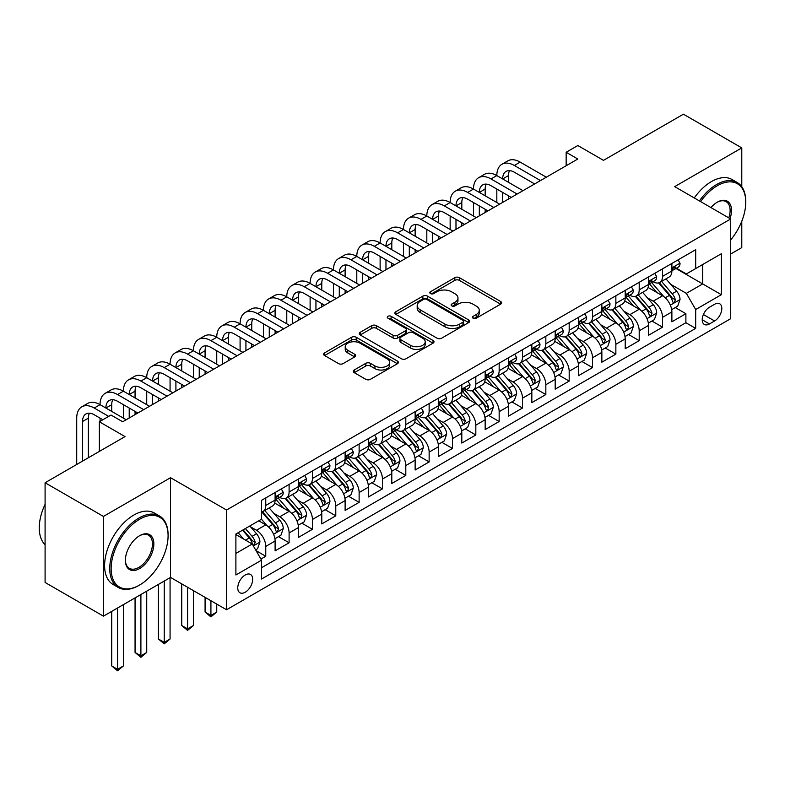 <?xml version="1.0" encoding="UTF-8"?>
<svg xmlns="http://www.w3.org/2000/svg" width="785" height="785" viewBox="0 0 785 785"><rect width="100%" height="100%" fill="white"/><g stroke="black" fill="none" stroke-linecap="round" stroke-linejoin="round"><path stroke-width="1.18" d="M473.09 318.19A2.267 1.305 0 0 0 476.299 318.19L500.634 304.138A3.238 1.874 0 0 0 501.586 302.814A3.238 1.874 0 0 0 500.634 301.489L459.402 277.684A3.238 1.874 0 0 0 454.819 277.684L430.474 291.735A2.267 1.305 0 0 0 429.817 292.658A2.267 1.305 0 0 0 430.474 293.59A2.267 1.305 0 0 0 433.683 293.59L436.833 291.765A10.372 5.986 0 0 1 451.493 291.765L454.937 293.747A10.372 5.986 0 0 1 457.969 297.986A10.372 5.986 0 0 1 454.937 302.215L451.787 304.03A2.267 1.305 0 0 0 451.12 304.963A2.267 1.305 0 0 0 451.787 305.885A2.267 1.305 0 0 0 454.986 305.885L458.136 304.07A10.372 5.986 0 0 1 472.805 304.07L476.24 306.052A10.372 5.986 0 0 1 479.272 310.281A10.372 5.986 0 0 1 476.24 314.52L473.09 316.335A2.267 1.305 0 0 0 472.423 317.258A2.267 1.305 0 0 0 473.09 318.19L473.09 316.335M245.224 592.233A10.558 6.094 120 0 0 252.122 582.931A10.558 6.094 120 0 0 250.503 574.463A10.558 6.094 120 0 0 245.224 574.983A10.558 6.094 120 0 0 238.326 584.295A10.558 6.094 120 0 0 239.945 592.763A10.558 6.094 120 0 0 245.224 592.233M354.241 370A3.238 1.874 0 0 0 353.299 371.325A3.238 1.874 0 0 0 354.241 372.649L365.81 379.332A3.238 1.874 0 0 0 370.392 379.332L397.426 363.72A3.238 1.874 0 0 0 398.378 362.395A3.238 1.874 0 0 0 397.426 361.08L356.194 337.265A3.238 1.874 0 0 0 351.611 337.265L324.578 352.877A3.238 1.874 0 0 0 323.626 354.202A3.238 1.874 0 0 0 324.578 355.517L338.551 363.592A3.238 1.874 0 0 0 343.133 363.592L354.702 356.91A3.238 1.874 0 0 0 355.654 355.585A3.238 1.874 0 0 0 354.702 354.261L347.775 350.267A8.664 5.004 0 0 1 345.233 346.725A8.664 5.004 0 0 1 350.581 342.103A8.664 5.004 0 0 1 360.03 343.182L387.182 358.863A8.664 5.004 0 0 1 389.713 362.395A8.664 5.004 0 0 1 384.365 367.017A8.664 5.004 0 0 1 374.916 365.938L370.392 363.327A3.238 1.874 0 0 0 365.81 363.327L354.241 370L354.241 372.649M741.786 186.712L741.786 147.894L683.431 114.198L603.488 160.356L577.819 145.529L566.152 152.27L577.819 159.012L122.686 421.771L111.019 415.039L99.352 421.771L99.352 451.414M103.434 516.432L103.434 616.156L170.541 577.417L170.541 477.692L103.434 516.432L45.088 482.746L125.021 436.597L99.352 421.771M170.541 477.692L226.551 510.034L730.698 218.976L730.698 318.69L226.551 609.749L226.551 510.034M741.786 147.894L674.678 186.634L730.698 218.976M437.059 338.198A3.238 1.874 0 0 0 441.641 338.198L468.674 322.586A3.238 1.874 0 0 0 469.626 321.261A3.238 1.874 0 0 0 468.674 319.937L427.442 296.131A3.238 1.874 0 0 0 422.86 296.131L395.826 311.743A3.238 1.874 0 0 0 394.875 313.058A3.238 1.874 0 0 0 395.826 314.383L437.059 338.198M388.83 318.681A2.267 1.305 0 0 1 391.126 318.995L391.126 316.306L433.055 340.504A3.238 1.874 0 0 1 434.007 341.828A3.238 1.874 0 0 1 433.055 343.153L406.022 358.765A3.238 1.874 0 0 1 401.439 358.765L360.197 334.95L360.197 332.31A3.238 1.874 0 0 0 359.255 333.635A3.238 1.874 0 0 0 360.197 334.95M360.197 332.31L371.766 325.628A3.238 1.874 0 0 1 376.349 325.628L393.079 335.283A3.238 1.874 0 0 0 397.661 335.283L405.335 330.848A3.238 1.874 0 0 0 406.287 329.533A3.238 1.874 0 0 0 405.335 328.209L387.918 318.151A2.267 1.305 0 0 1 387.26 317.228A2.267 1.305 0 0 1 388.653 316.021A2.267 1.305 0 0 1 391.126 316.306M103.434 616.156L45.088 582.47L45.088 482.746M730.698 254.006L741.786 247.609L741.786 221.233M260.924 559.057L265.762 556.261L256.077 550.668M250.572 526.863L256.43 530.248A13.208 7.624 60 0 1 265.762 546.419L275.103 541.032L275.103 550.864L289.106 542.778L278.489 536.646M273.906 513.39L279.764 516.775A13.208 7.624 60 0 1 289.106 532.946L298.437 527.549L298.437 537.391L312.44 529.306L301.823 523.173M297.25 499.917L303.108 503.303A13.208 7.624 60 0 1 312.44 519.474L321.781 514.077L321.781 523.919L335.784 515.833L325.167 509.701M320.584 486.445L326.452 489.82A13.208 7.624 60 0 1 335.784 505.991L345.115 500.604L345.115 510.436L359.128 502.351L348.501 496.228M343.928 472.962L349.786 476.348A13.208 7.624 60 0 1 359.128 492.519L368.459 487.132L368.459 496.964L382.462 488.878L371.845 482.746M367.272 459.49L373.13 462.875A13.208 7.624 60 0 1 382.462 479.046L391.803 473.649L391.803 483.491L405.806 475.406L395.189 469.273M390.606 446.017L396.464 449.403A13.208 7.624 60 0 1 405.806 465.564L415.137 460.177L415.137 470.019L429.14 461.933L418.523 455.8M413.95 432.535L419.808 435.92A13.208 7.624 60 0 1 429.14 452.091L438.481 446.704L438.481 456.536L452.484 448.451L441.867 442.328M437.284 419.062L443.152 422.448A13.208 7.624 60 0 1 452.484 438.619L461.815 433.232L461.815 443.064L475.828 434.978L465.201 428.846M460.628 405.59L466.486 408.975A13.208 7.624 60 0 1 475.828 425.146L485.159 419.749L485.159 429.591L499.162 421.506L488.545 415.373M483.972 392.117L489.83 395.493A13.208 7.624 60 0 1 499.162 411.664L508.503 406.277L508.503 416.119L522.506 408.033L511.879 401.9M507.306 378.635L513.164 382.02A13.208 7.624 60 0 1 522.506 398.191L531.837 392.804L531.837 402.636L545.84 394.551L535.223 388.428M530.65 365.162L536.508 368.548A13.208 7.624 60 0 1 545.84 384.719L555.181 379.332L555.181 389.164L569.184 381.078L558.567 374.945M553.984 351.69L559.852 355.075A13.208 7.624 60 0 1 569.184 371.246L578.516 365.849L578.516 375.691L592.528 367.606L581.901 361.473M577.328 338.217L583.186 341.593A13.208 7.624 60 0 1 592.528 357.764L601.86 352.377L601.86 362.209L615.862 354.133L605.245 348M600.662 324.735L606.53 328.12A13.208 7.624 60 0 1 615.862 344.291L625.203 338.904L625.203 348.736L639.206 340.651L628.579 334.518M624.006 311.262L629.864 314.648A13.208 7.624 60 0 1 639.206 330.819L648.538 325.422L648.538 335.264L662.54 327.178L662.54 317.346A13.208 7.624 -120 0 0 653.208 301.175L647.35 297.79M651.923 321.045L662.54 327.178M275.103 541.032A13.208 7.624 -120 0 0 265.762 524.861L258.765 520.818M298.437 527.549A13.208 7.624 -120 0 0 289.106 511.388L274.671 503.048M321.781 514.077A13.208 7.624 -120 0 0 312.44 497.906L298.006 489.575M345.115 500.604A13.208 7.624 -120 0 0 335.784 484.433L321.35 476.102M368.459 487.132A13.208 7.624 -120 0 0 359.128 470.961L344.693 462.62M391.803 473.649A13.208 7.624 -120 0 0 382.462 457.478L368.028 449.148M415.137 460.177A13.208 7.624 -120 0 0 405.806 444.006L391.372 435.675M438.481 446.704A13.208 7.624 -120 0 0 429.14 430.533L414.706 422.202M461.815 433.232A13.208 7.624 -120 0 0 452.484 417.061L438.05 408.72M485.159 419.749A13.208 7.624 -120 0 0 475.828 403.578L461.394 395.248M508.503 406.277A13.208 7.624 -120 0 0 499.162 390.106L484.728 381.775M531.837 392.804A13.208 7.624 -120 0 0 522.506 376.633L508.072 368.302M555.181 379.332A13.208 7.624 -120 0 0 545.84 363.161L531.406 354.82M578.516 365.849A13.208 7.624 -120 0 0 569.184 349.678L554.75 341.347M601.86 352.377A13.208 7.624 -120 0 0 592.528 336.206L578.094 327.875M625.203 338.904A13.208 7.624 -120 0 0 615.862 322.733L601.428 314.402M648.538 325.422A13.208 7.624 -120 0 0 639.206 309.261L624.772 300.92M714.595 304.266L709.454 307.239A10.234 5.907 120 0 0 702.771 316.247A10.234 5.907 120 0 0 704.341 324.45A10.234 5.907 120 0 0 709.454 323.94L714.595 320.977A10.234 5.907 120 0 0 721.278 311.959A10.234 5.907 120 0 0 719.708 303.766A10.234 5.907 120 0 0 714.595 304.266M235.892 553.425L252.23 543.995L261.562 560.166L261.562 579.026L695.687 328.395L695.687 309.525L686.345 293.354L670.684 284.317M261.562 560.166L235.892 574.983L235.892 534.026L261.562 519.199L261.562 500.33L695.687 249.699L695.687 268.558L721.356 253.741L721.356 294.699L695.687 309.525M279.646 497.298L279.764 497.366A13.208 7.624 60 0 0 286.368 498.024L295.709 492.637A13.208 7.624 -120 0 0 298.437 486.592L298.437 479.046M302.99 483.825L303.108 483.894A13.208 7.624 60 0 0 309.712 484.551L319.044 479.154A13.208 7.624 -120 0 0 321.781 473.11L321.781 465.564M326.325 470.352L326.452 470.421A13.208 7.624 60 0 0 333.046 471.069L342.388 465.682A13.208 7.624 -120 0 0 345.115 459.637L345.115 452.091M349.668 456.87L349.786 456.948A13.208 7.624 60 0 0 356.39 457.596L365.722 452.209A13.208 7.624 -120 0 0 368.459 446.165L368.459 438.619M373.003 443.397L373.13 443.466A13.208 7.624 60 0 0 379.734 444.124L389.066 438.736A13.208 7.624 -120 0 0 391.803 432.692L391.803 425.146M396.346 429.925L396.464 429.994A13.208 7.624 60 0 0 403.068 430.651L412.41 425.254A13.208 7.624 -120 0 0 415.137 419.21L415.137 411.664M419.69 416.452L419.808 416.521A13.208 7.624 60 0 0 426.412 417.169L435.744 411.782A13.208 7.624 -120 0 0 438.481 405.737L438.481 398.191M443.025 402.97L443.152 403.039A13.208 7.624 60 0 0 449.746 403.696L459.088 398.309A13.208 7.624 -120 0 0 461.815 392.264L461.815 384.719M466.368 389.497L466.486 389.566A13.208 7.624 60 0 0 473.09 390.224L482.422 384.836A13.208 7.624 -120 0 0 485.159 378.792L485.159 371.236M489.703 376.025L489.83 376.093A13.208 7.624 60 0 0 496.424 376.751L505.766 371.354A13.208 7.624 -120 0 0 508.503 365.31L508.503 357.764M513.047 362.542L513.164 362.621A13.208 7.624 60 0 0 519.768 363.269L529.11 357.882A13.208 7.624 -120 0 0 531.837 351.837L531.837 344.291M536.381 349.07L536.508 349.139A13.208 7.624 60 0 0 543.112 349.796L552.444 344.409A13.208 7.624 -120 0 0 555.181 338.364L555.181 330.819M559.725 335.597L559.852 335.666A13.208 7.624 60 0 0 566.446 336.323L575.788 330.927A13.208 7.624 -120 0 0 578.516 324.882L578.516 317.336M583.069 322.125L583.186 322.193A13.208 7.624 60 0 0 589.79 322.841L599.122 317.454A13.208 7.624 -120 0 0 601.86 311.409L601.86 303.864M606.403 308.642L606.53 308.721A13.208 7.624 60 0 0 613.124 309.368L622.466 303.981A13.208 7.624 -120 0 0 625.203 297.937L625.203 290.391M629.747 295.17L629.864 295.238A13.208 7.624 60 0 0 636.468 295.896L645.8 290.509A13.208 7.624 -120 0 0 648.538 284.464L648.538 276.919M261.562 567.712L685.884 322.733L685.884 313.706L671.881 321.791L671.881 311.949A13.208 7.624 -120 0 0 662.54 295.778L648.106 287.447M653.081 281.697L653.208 281.766A13.208 7.624 -120 0 0 659.812 282.423A13.208 7.624 -120 0 0 662.54 276.379L662.54 268.833M659.812 282.423L669.144 277.026A13.208 7.624 -120 0 0 671.881 270.982L671.881 263.436M265.762 497.906L265.762 505.452A13.208 7.624 60 0 1 263.034 511.496A13.208 7.624 60 0 1 261.562 512.036M263.034 511.496L272.366 506.109A13.208 7.624 -120 0 0 275.103 500.065L275.103 492.519M289.106 484.433L289.106 491.979A13.208 7.624 60 0 1 286.368 498.024M312.44 470.961L312.44 478.507A13.208 7.624 60 0 1 309.712 484.551M335.784 457.478L335.784 465.024A13.208 7.624 60 0 1 333.046 471.069M359.128 444.006L359.128 451.552A13.208 7.624 60 0 1 356.39 457.596M382.462 430.533L382.462 438.079A13.208 7.624 60 0 1 379.734 444.124M405.806 417.061L405.806 424.606A13.208 7.624 60 0 1 403.068 430.651M429.14 403.578L429.14 411.124A13.208 7.624 60 0 1 426.412 417.169M452.484 390.106L452.484 397.652A13.208 7.624 60 0 1 449.746 403.696M475.828 376.633L475.828 384.179A13.208 7.624 60 0 1 473.09 390.224M499.162 363.161L499.162 370.706A13.208 7.624 60 0 1 496.424 376.751M522.506 349.678L522.506 357.224A13.208 7.624 60 0 1 519.768 363.269M545.84 336.206L545.84 343.751A13.208 7.624 60 0 1 543.112 349.796M569.184 322.733L569.184 330.279A13.208 7.624 60 0 1 566.446 336.323M592.528 309.251L592.528 316.806A13.208 7.624 60 0 1 589.79 322.841M615.862 295.778L615.862 303.324A13.208 7.624 60 0 1 613.124 309.368M639.206 282.306L639.206 289.851A13.208 7.624 60 0 1 636.468 295.896M639.206 330.819L639.206 340.651M615.862 344.291L615.862 354.133M592.528 357.764L592.528 367.606M569.184 371.246L569.184 381.078M545.84 384.719L545.84 394.551M522.506 398.191L522.506 408.033M499.162 411.664L499.162 421.506M475.828 425.146L475.828 434.978M452.484 438.619L452.484 448.451M429.14 452.091L429.14 461.933M405.806 465.564L405.806 475.406M382.462 479.046L382.462 488.878M359.128 492.519L359.128 502.351M335.784 505.991L335.784 515.833M312.44 519.474L312.44 529.306M289.106 532.946L289.106 542.778M265.762 546.419L265.762 556.261M252.23 543.995L235.892 534.565M686.345 293.354L702.683 283.925L702.683 264.516L721.356 253.741M675.954 268.49L721.356 294.699M676.425 268.225L686.345 273.955L695.687 268.558M170.541 577.417L226.551 609.749M566.152 152.27L566.152 165.743M675.267 307.573L685.884 313.706M685.884 322.733L695.687 328.395M473.993 318.504L476.24 317.209A10.372 5.986 0 0 0 479.272 312.979L479.272 310.281M457.969 297.986L457.969 300.675A10.372 5.986 0 0 1 454.937 304.914L452.69 306.209M500.594 304.158L459.402 280.373A3.238 1.874 0 0 0 454.819 280.373L431.387 293.904M468.635 322.615L427.442 298.83A3.238 1.874 0 0 0 422.86 298.83L395.866 314.412M462.954 322.193A2.267 1.305 0 0 0 463.611 321.261A2.267 1.305 0 0 0 462.954 320.339L426.755 299.438A2.267 1.305 0 0 0 423.547 299.438L420.22 301.361A10.372 5.986 0 0 0 417.188 305.591A10.372 5.986 0 0 0 420.22 309.82L444.967 324.107A10.372 5.986 0 0 0 459.627 324.107L462.954 322.193L462.954 324.882A2.267 1.305 0 0 0 463.611 323.96L463.611 321.261M417.188 305.591L417.188 308.289A10.372 5.986 0 0 0 420.22 312.518L420.22 309.82M462.954 324.882L459.627 326.805A10.372 5.986 0 0 1 444.967 326.805L420.22 312.518M360.246 334.979L371.766 328.326L371.766 325.628M406.287 329.533L406.287 332.222A3.238 1.874 0 0 1 405.335 333.546L397.661 337.982A3.238 1.874 0 0 1 393.079 337.982L376.349 328.326A3.238 1.874 0 0 0 371.766 328.326M391.126 318.995L433.006 343.182M410.427 345.302A8.664 5.004 0 0 0 419.877 346.391A8.664 5.004 0 0 0 425.225 341.769A8.664 5.004 0 0 0 422.683 338.227L413.126 332.703A3.238 1.874 0 0 0 408.543 332.703L400.87 337.138A3.238 1.874 0 0 0 399.918 338.463A3.238 1.874 0 0 0 400.87 339.777L410.427 345.302L410.427 348A8.664 5.004 0 0 0 419.877 349.08A8.664 5.004 0 0 0 425.225 344.458L425.225 341.769M399.918 338.463L399.918 341.151A3.238 1.874 0 0 0 400.87 342.476L400.87 339.777M410.427 348L400.87 342.476M389.713 362.395L389.713 365.094A8.664 5.004 0 0 1 384.365 369.715A8.664 5.004 0 0 1 374.916 368.636L370.392 366.016A3.238 1.874 0 0 0 365.81 366.016L354.29 372.679M345.233 346.725L345.233 349.423A8.664 5.004 0 0 0 347.775 352.956L347.775 350.267M354.663 356.93L347.775 352.956M397.387 363.749L356.194 339.964A3.238 1.874 0 0 0 351.611 339.964L324.617 355.546M671.685 309.643L677.71 306.16L680.045 299.419A8.743 5.053 -120 0 0 676.641 291.206L665.974 278.861M663.845 296.632L651.648 282.522M656.908 292.52L649.833 284.337A20.959 12.099 -120 0 0 649.185 283.601M658.615 282.894L669.409 295.386A8.743 5.053 60 0 1 672.519 301.411L673.157 302.441L674.344 302.284L675.326 299.791A8.743 5.053 -120 0 0 672.205 293.767L661.539 281.423M659.253 282.688L670.841 296.112A4.455 2.571 60 0 1 671.97 297.849L675.326 299.791M678.063 259.864L680.045 263.309A8.743 5.053 60 0 1 678.24 267.175L673.805 269.736A8.743 5.053 -120 0 0 675.326 267.724L675.139 266.939M76.714 464.484L76.714 418.14A24.757 14.297 60 0 1 81.836 406.807L87.675 403.431A24.757 14.297 60 0 1 100.048 404.658A24.757 14.297 60 0 1 105.18 393.324L111.009 389.959A24.757 14.297 60 0 1 123.392 391.185A24.757 14.297 60 0 1 128.514 379.852L134.353 376.486A24.757 14.297 60 0 1 146.726 377.713A24.757 14.297 60 0 1 151.858 366.379L157.697 363.004A24.757 14.297 60 0 1 170.07 364.23A24.757 14.297 60 0 1 175.202 352.897L181.031 349.531A24.757 14.297 60 0 1 193.414 350.758A24.757 14.297 60 0 1 198.536 339.424L204.375 336.058A24.757 14.297 60 0 1 216.748 337.285A24.757 14.297 60 0 1 221.88 325.952L227.709 322.586A24.757 14.297 60 0 1 240.092 323.812A24.757 14.297 60 0 1 245.214 312.479L251.053 309.104A24.757 14.297 60 0 1 263.426 310.33A24.757 14.297 60 0 1 268.558 298.997L274.397 295.631A24.757 14.297 60 0 1 286.77 296.858A24.757 14.297 60 0 1 291.892 285.524L297.731 282.158A24.757 14.297 60 0 1 310.114 283.385A24.757 14.297 60 0 1 315.236 272.052L321.075 268.686A24.757 14.297 60 0 1 333.448 269.912A24.757 14.297 60 0 1 338.58 258.579L344.409 255.203A24.757 14.297 60 0 1 356.792 256.43A24.757 14.297 60 0 1 361.914 245.097L367.753 241.731A24.757 14.297 60 0 1 380.126 242.957A24.757 14.297 60 0 1 385.258 231.624L391.097 228.258A24.757 14.297 60 0 1 403.47 229.485A24.757 14.297 60 0 1 408.592 218.151L414.431 214.786A24.757 14.297 60 0 1 426.814 216.003A24.757 14.297 60 0 1 431.936 204.679L437.775 201.303A24.757 14.297 60 0 1 450.148 202.53A24.757 14.297 60 0 1 455.28 191.197L461.109 187.831A24.757 14.297 60 0 1 473.492 189.057A24.757 14.297 60 0 1 478.614 177.724L484.453 174.358A24.757 14.297 60 0 1 496.826 175.585A24.757 14.297 60 0 1 501.958 164.251L507.787 160.876A24.757 14.297 60 0 1 520.17 162.102L546.311 177.194M501.958 164.251A24.757 14.297 60 0 1 514.332 165.478L540.472 180.57M672.176 270.148L672.205 270.148A8.743 5.053 -120 0 0 673.805 269.736M674.197 267.067L675.326 267.724C674.776 266.4 673.844 266.939 672.519 269.334A8.743 5.053 60 0 1 671.881 270.58M534.644 183.935L514.332 172.209A16.505 9.528 -120 0 0 506.08 171.395A16.505 9.528 -120 0 0 502.665 178.951L508.503 175.585L508.503 182.316M509.534 170.63A16.505 9.528 -120 0 0 508.503 175.585M502.665 192.423L502.665 202.393M508.503 195.799L508.503 199.027M496.826 202.53L496.826 189.057M730.698 239.886A40.27 23.246 120 0 0 745.75 202.196A40.27 23.246 120 0 0 717.274 185.751A40.27 23.246 120 0 0 700.603 201.598M699.406 200.911A41.262 23.825 -60 0 1 716.577 184.544A41.262 23.825 -60 0 1 737.203 182.503A41.262 23.825 -60 0 1 745.75 201.392L745.75 202.196M710.945 207.564A20.135 11.628 -60 0 1 717.274 202.196L717.274 202.196A20.135 11.628 -60 0 1 730.03 218.583M694.274 197.938A41.262 23.825 -60 0 1 711.436 181.58A41.262 23.825 -60 0 1 732.071 179.53L737.203 182.503M728.804 217.877A19.144 11.049 120 0 0 726.145 201.647A19.144 11.049 120 0 0 716.921 202.402M138.916 585.433L139.612 585.021A40.27 23.246 120 0 0 168.088 535.704A40.27 23.246 120 0 0 139.612 519.268A40.27 23.246 120 0 0 111.136 568.585A40.27 23.246 120 0 0 139.612 585.021L138.916 585.433A41.262 23.825 -60 0 1 118.28 587.474A41.262 23.825 -60 0 1 111.961 554.416A41.262 23.825 -60 0 1 138.916 518.051A41.262 23.825 -60 0 1 159.541 516.01A41.262 23.825 -60 0 1 168.088 534.899L168.088 535.704M139.612 568.585A20.135 11.628 -60 0 1 125.374 560.362A20.135 11.628 -60 0 1 139.612 535.704L139.612 535.704A20.135 11.628 -60 0 1 153.85 543.927A20.135 11.628 -60 0 1 139.612 568.585M125.374 559.95A19.144 11.049 120 0 0 129.339 568.32A19.144 11.049 120 0 0 138.916 567.369A19.144 11.049 120 0 0 151.417 550.501A19.144 11.049 120 0 0 148.483 535.164A19.144 11.049 120 0 0 139.259 535.919M118.28 587.474L113.148 584.511A41.262 23.825 -60 0 1 106.819 551.443A41.262 23.825 -60 0 1 133.774 515.088A41.262 23.825 -60 0 1 154.41 513.047L159.541 516.01M45.088 544.731A41.262 23.825 -60 0 1 45.088 504.313M648.341 323.116L654.376 319.632L656.711 312.891A8.743 5.053 -120 0 0 653.297 304.678L642.64 292.334M640.501 310.104L628.314 295.994M633.564 306.003L626.489 297.809A20.959 12.099 -120 0 0 625.841 297.083M635.281 296.367L646.065 308.858A8.743 5.053 60 0 1 649.185 314.883L649.823 315.923L651 315.756L651.982 313.264A8.743 5.053 -120 0 0 648.871 307.239L638.205 294.895M635.909 296.171L647.507 309.584A4.455 2.571 60 0 1 648.626 311.331L651.982 313.264M625.007 336.588L631.032 333.105L633.367 326.374A8.743 5.053 -120 0 0 629.962 318.161L619.296 305.807M617.157 323.587L604.97 309.476M610.22 319.475L603.155 311.282A20.959 12.099 -120 0 0 602.497 310.556M611.937 309.849L622.721 322.331A8.743 5.053 60 0 1 625.841 328.356L626.479 329.396L627.666 329.229L628.648 326.746A8.743 5.053 -120 0 0 625.527 320.712L614.861 308.368M612.575 309.643L624.163 323.057A4.455 2.571 60 0 1 625.282 324.804L628.648 326.746M601.663 350.061L607.698 346.577L610.023 339.846A8.743 5.053 -120 0 0 606.619 331.633L595.952 319.289M593.823 337.059L581.636 322.949M586.886 332.948L579.811 324.764A20.959 12.099 -120 0 0 579.163 324.028M588.603 323.322L599.387 335.813A8.743 5.053 60 0 1 602.507 341.838L603.145 342.868L604.322 342.702L605.304 340.219A8.743 5.053 -120 0 0 602.183 334.194L591.527 321.84M589.231 323.116L600.819 336.539A4.455 2.571 60 0 1 601.948 338.276L605.304 340.219M578.319 363.543L584.354 360.06L586.689 353.319A8.743 5.053 -120 0 0 583.284 345.106L572.618 332.762M570.479 350.532L558.292 336.422M563.542 346.43L556.467 338.237A20.959 12.099 -120 0 0 555.819 337.511M565.259 336.794L576.043 349.286A8.743 5.053 60 0 1 579.163 355.311L579.801 356.351L580.979 356.184L581.97 353.692A8.743 5.053 -120 0 0 578.849 347.667L568.183 335.323M565.897 336.588L577.485 350.012A4.455 2.571 60 0 1 578.604 351.749L581.97 353.692M654.719 273.347L656.711 276.781A8.743 5.053 60 0 1 654.896 280.647L650.461 283.208A8.743 5.053 -120 0 0 651.982 281.197L651.805 280.422M478.614 177.724A24.757 14.297 60 0 1 490.998 178.951L496.826 175.585L522.967 190.676M490.998 178.951L517.138 194.042M648.832 283.62L648.871 283.62A8.743 5.053 -120 0 0 650.461 283.208M650.853 280.539L651.982 281.197C651.432 279.882 650.5 280.412 649.185 282.816A8.743 5.053 60 0 1 648.538 284.052M511.3 197.408L490.998 185.692A16.505 9.528 -120 0 0 482.746 184.868A16.505 9.528 -120 0 0 479.321 192.423L485.159 189.057L485.159 195.799M486.19 184.112A16.505 9.528 -120 0 0 485.159 189.057M479.321 205.905L479.321 215.875M485.159 209.271L485.159 212.499M473.492 216.003L473.492 202.53M631.385 286.819L633.367 290.254A8.743 5.053 60 0 1 631.552 294.13L627.127 296.681A8.743 5.053 -120 0 0 628.648 294.669L628.461 293.894M455.28 191.197A24.757 14.297 60 0 1 467.654 192.423L473.492 189.057L499.633 204.149M467.654 192.423L493.794 207.515M625.488 297.093L625.527 297.093A8.743 5.053 -120 0 0 627.127 296.681M627.519 294.022L628.648 294.669C628.098 293.354 627.166 293.894 625.841 296.288A8.743 5.053 60 0 1 625.203 297.535M487.956 210.89L467.654 199.164A16.505 9.528 -120 0 0 459.402 198.35A16.505 9.528 -120 0 0 455.987 205.905L461.815 202.53L461.815 209.271M462.856 197.584A16.505 9.528 -120 0 0 461.815 202.53M455.987 219.378L455.987 229.348M461.815 222.744L461.815 225.982M450.148 229.485L450.148 216.003M608.041 300.292L610.023 303.726A8.743 5.053 60 0 1 608.218 307.602L603.783 310.163A8.743 5.053 -120 0 0 605.304 308.142L605.117 307.367M431.936 204.679A24.757 14.297 60 0 1 444.31 205.905L450.148 202.53L476.289 217.622M444.31 205.905L470.45 220.997M602.154 310.566L602.183 310.566A8.743 5.053 -120 0 0 603.783 310.163M604.175 307.494L605.304 308.142C604.754 306.827 603.822 307.367 602.507 309.761A8.743 5.053 60 0 1 601.86 311.007M464.622 224.363L444.31 212.637A16.505 9.528 -120 0 0 436.067 211.822A16.505 9.528 -120 0 0 432.643 219.378L438.481 216.003L438.481 222.744M439.512 211.057A16.505 9.528 -120 0 0 438.481 216.003M432.643 232.851L432.643 242.82M438.481 236.216L438.481 239.454M426.814 242.957L426.814 229.485M584.707 313.774L586.689 317.209A8.743 5.053 60 0 1 584.874 321.075L580.439 323.636A8.743 5.053 -120 0 0 581.97 321.624L581.783 320.849M408.592 218.151A24.757 14.297 60 0 1 420.976 219.378L426.814 216.003L452.955 231.094M420.976 219.378L447.116 234.47M578.81 324.048L578.849 324.048A8.743 5.053 -120 0 0 580.439 323.636M580.831 320.967L581.97 321.624C581.41 320.3 580.478 320.839 579.163 323.234A8.743 5.053 60 0 1 578.516 324.48M441.278 237.835L420.976 226.109A16.505 9.528 -120 0 0 412.724 225.295A16.505 9.528 -120 0 0 409.309 232.851L415.137 229.485L415.137 236.216M416.178 224.539A16.505 9.528 -120 0 0 415.137 229.485M409.309 246.323L409.309 256.293M415.137 249.699L415.137 252.927M403.47 256.43L403.47 242.957M554.985 377.016L561.01 373.532L563.345 366.791A8.743 5.053 -120 0 0 559.94 358.578L549.274 346.234M547.145 364.014L534.948 349.894M540.208 359.903L533.133 351.709A20.959 12.099 -120 0 0 532.485 350.983M541.915 350.267L552.709 362.758A8.743 5.053 60 0 1 555.829 368.783L556.457 369.823L557.644 369.656L558.626 367.164A8.743 5.053 -120 0 0 555.505 361.139L544.839 348.795M542.553 350.071L554.141 363.484A4.455 2.571 60 0 1 555.27 365.231L558.626 367.164M561.363 327.247L563.345 330.681A8.743 5.053 60 0 1 561.54 334.547L557.105 337.108A8.743 5.053 -120 0 0 558.626 335.097L558.439 334.322M385.258 231.624A24.757 14.297 60 0 1 397.632 232.851L403.47 229.485L429.611 244.577M397.632 232.851L423.772 247.942M555.476 337.521L555.505 337.521A8.743 5.053 -120 0 0 557.105 337.108M557.497 334.439L558.626 335.097C558.076 333.782 557.144 334.322 555.829 336.716A8.743 5.053 60 0 1 555.181 337.962M417.944 251.308L397.632 239.592A16.505 9.528 -120 0 0 389.38 238.768A16.505 9.528 -120 0 0 385.965 246.323L391.803 242.957L391.803 249.699M392.834 238.012A16.505 9.528 -120 0 0 391.803 242.957M385.965 259.806L385.965 269.775M391.803 263.171L391.803 266.4M380.126 269.912L380.126 256.43M531.641 390.488L537.676 387.005L540.011 380.274A8.743 5.053 -120 0 0 536.597 372.061L525.94 359.707M523.801 377.487L511.614 363.376M516.864 373.375L509.789 365.182A20.959 12.099 -120 0 0 509.141 364.456M518.581 363.749L529.365 376.231A8.743 5.053 60 0 1 532.485 382.256L533.123 383.296L534.3 383.129L535.282 380.647A8.743 5.053 -120 0 0 532.171 374.622L521.505 362.268M519.219 363.543L530.807 376.957A4.455 2.571 60 0 1 531.926 378.704L535.282 380.647M538.029 340.719L540.011 344.154A8.743 5.053 60 0 1 538.196 348.03L533.761 350.591A8.743 5.053 -120 0 0 535.282 348.569L535.105 347.794M361.914 245.097A24.757 14.297 60 0 1 374.298 246.323L380.126 242.957L406.267 258.049M374.298 246.323L400.438 261.415M532.132 350.993L532.171 350.993A8.743 5.053 -120 0 0 533.761 350.591M534.153 347.922L535.282 348.569C534.732 347.255 533.8 347.794 532.485 350.188A8.743 5.053 60 0 1 531.837 351.435M394.6 264.79L374.298 253.064A16.505 9.528 -120 0 0 366.046 252.25A16.505 9.528 -120 0 0 362.621 259.806L368.459 256.43L368.459 263.171M369.49 251.485A16.505 9.528 -120 0 0 368.459 256.43M362.621 273.278L362.621 283.248M368.459 276.644L368.459 279.882M356.792 283.385L356.792 269.912M508.307 403.961L514.332 400.487L516.667 393.746A8.743 5.053 -120 0 0 513.262 385.533L502.596 373.189M500.457 390.959L488.27 376.849M493.529 386.848L486.455 378.664A20.959 12.099 -120 0 0 485.797 377.928M495.237 377.222L506.031 389.713A8.743 5.053 60 0 1 509.141 395.738L509.779 396.768L510.966 396.602L511.948 394.119A8.743 5.053 -120 0 0 508.827 388.094L498.161 375.75M495.875 377.016L507.463 390.439A4.455 2.571 60 0 1 508.592 392.176L511.948 394.119M514.685 354.192L516.667 357.626A8.743 5.053 60 0 1 514.852 361.502L510.427 364.063A8.743 5.053 -120 0 0 511.948 362.042L511.761 361.267M338.58 258.579A24.757 14.297 60 0 1 350.954 259.806L356.792 256.43L382.933 271.522M350.954 259.806L377.094 274.897M508.788 364.475L508.827 364.475A8.743 5.053 -120 0 0 510.427 364.063M510.819 361.394L511.948 362.042C511.398 360.727 510.466 361.267 509.141 363.661A8.743 5.053 60 0 1 508.503 364.907M371.256 278.263L350.954 266.537A16.505 9.528 -120 0 0 342.702 265.723A16.505 9.528 -120 0 0 339.287 273.278L345.115 269.912L345.115 276.644M346.156 264.957A16.505 9.528 -120 0 0 345.115 269.912M339.287 286.751L339.287 296.72M345.115 290.116L345.115 293.354M333.448 296.858L333.448 283.385M484.963 417.443L490.998 413.96L493.323 407.219A8.743 5.053 -120 0 0 489.918 399.006L479.262 386.662M477.123 404.432L464.936 390.322M470.186 400.33L463.111 392.137A20.959 12.099 -120 0 0 462.463 391.411M471.903 390.695L482.687 403.186A8.743 5.053 60 0 1 485.807 409.211L486.445 410.251L487.622 410.084L488.604 407.592A8.743 5.053 -120 0 0 485.483 401.567L474.827 389.223M472.531 390.488L484.119 403.912A4.455 2.571 60 0 1 485.248 405.659L488.604 407.592M491.341 367.674L493.323 371.109A8.743 5.053 60 0 1 491.518 374.975L487.083 377.536A8.743 5.053 -120 0 0 488.604 375.524L488.417 374.749M315.236 272.052A24.757 14.297 60 0 1 327.62 273.278L333.448 269.912L359.589 285.004M327.62 273.278L353.76 288.37M485.454 377.948L485.483 377.948A8.743 5.053 -120 0 0 487.083 377.536M487.475 374.867L488.604 375.524C488.054 374.2 487.122 374.739 485.807 377.143A8.743 5.053 60 0 1 485.159 378.38M347.922 291.735L327.62 280.01A16.505 9.528 -120 0 0 319.367 279.195A16.505 9.528 -120 0 0 315.943 286.751L321.781 283.385L321.781 290.116M322.812 278.439A16.505 9.528 -120 0 0 321.781 283.385M315.943 300.223L315.943 310.203M321.781 303.599L321.781 306.827M310.114 310.33L310.114 296.858M461.619 430.916L467.654 427.433L469.989 420.691A8.743 5.053 -120 0 0 466.584 412.478L455.918 400.134M453.779 417.914L441.592 403.804M446.842 413.803L439.767 405.609A20.959 12.099 -120 0 0 439.119 404.883M448.559 404.167L459.343 416.658A8.743 5.053 60 0 1 462.463 422.683L463.101 423.723L464.278 423.557L465.269 421.064A8.743 5.053 -120 0 0 462.149 415.039L451.483 402.695M449.197 403.971L460.785 417.385A4.455 2.571 60 0 1 461.904 419.131L465.269 421.064M438.285 444.388L444.31 440.905L446.645 434.174A8.743 5.053 -120 0 0 443.24 425.961L432.574 413.607M430.445 431.387L418.248 417.277M423.507 427.275L416.433 419.092A20.959 12.099 -120 0 0 415.785 418.356M425.225 417.649L436.009 430.131A8.743 5.053 60 0 1 439.129 436.156L439.757 437.196L440.944 437.029L441.926 434.547A8.743 5.053 -120 0 0 438.805 428.522L428.139 416.168M425.853 417.443L437.441 430.857A4.455 2.571 60 0 1 438.57 432.604L441.926 434.547M414.941 457.871L420.976 454.387L423.311 447.646A8.743 5.053 -120 0 0 419.906 439.433L409.24 427.089M407.101 444.859L394.914 430.749M400.164 440.748L393.089 432.564A20.959 12.099 -120 0 0 392.441 431.828M401.881 431.122L412.665 443.613A8.743 5.053 60 0 1 415.785 449.638L416.423 450.668L417.6 450.502L418.582 448.019A8.743 5.053 -120 0 0 415.471 441.994L404.805 429.65M402.519 430.916L414.107 444.339A4.455 2.571 60 0 1 415.226 446.076L418.582 448.019M391.607 471.343L397.632 467.86L399.967 461.119A8.743 5.053 -120 0 0 396.562 452.906L385.896 440.562M383.757 458.332L371.57 444.222M376.829 454.23L369.755 446.037A20.959 12.099 -120 0 0 369.097 445.311M378.537 444.595L389.331 457.086A8.743 5.053 60 0 1 392.441 463.111L393.079 464.151L394.266 463.984L395.248 461.492A8.743 5.053 -120 0 0 392.127 455.467L381.461 443.123M379.175 444.388L390.763 457.812A4.455 2.571 60 0 1 391.892 459.559L395.248 461.492M368.263 484.816L374.298 481.333L376.623 474.591A8.743 5.053 -120 0 0 373.218 466.378L362.562 454.034M360.423 471.814L348.236 457.704M353.486 467.703L346.411 459.51A20.959 12.099 -120 0 0 345.763 458.783M355.203 458.077L365.987 470.558A8.743 5.053 60 0 1 369.107 476.583L369.745 477.623L370.922 477.457L371.904 474.964A8.743 5.053 -120 0 0 368.783 468.939L358.127 456.595M355.831 457.871L367.429 471.285A4.455 2.571 60 0 1 368.548 473.031L371.904 474.964M344.919 498.289L350.954 494.805L353.289 488.074A8.743 5.053 -120 0 0 349.884 479.861L339.218 467.507M337.079 485.287L324.892 471.177M330.142 481.176L323.067 472.992A20.959 12.099 -120 0 0 322.419 472.256M331.859 471.549L342.643 484.031A8.743 5.053 60 0 1 345.763 490.066L346.401 491.096L347.578 490.929L348.569 488.447A8.743 5.053 -120 0 0 345.449 482.422L334.783 470.068M332.497 471.343L344.085 484.767A4.455 2.571 60 0 1 345.204 486.504L348.569 488.447M210.92 600.721L210.92 615.411L216.748 612.045L216.748 604.097M216.748 612.045L210.92 616.902L205.081 612.045L205.081 597.356M205.081 612.045L210.92 615.411L210.92 616.902M321.585 511.771L327.62 508.287L329.945 501.546A8.743 5.053 -120 0 0 326.54 493.333L315.874 480.989M313.745 498.76L301.558 484.649M306.807 494.658L299.733 486.464A20.959 12.099 -120 0 0 299.085 485.729M308.525 485.022L319.309 497.513A8.743 5.053 60 0 1 322.429 503.538L323.057 504.569L324.244 504.412L325.226 501.919A8.743 5.053 -120 0 0 322.105 495.894L311.439 483.55M309.153 484.816L320.741 498.239A4.455 2.571 60 0 1 321.87 499.976L325.226 501.919M187.576 587.249L187.576 628.893L193.414 625.517L193.414 590.614M193.414 625.517L187.576 630.375L181.737 625.517L181.737 583.883M181.737 625.517L187.576 628.893L187.576 630.375M298.241 525.243L304.276 521.76L306.611 515.019A8.743 5.053 -120 0 0 303.206 506.806L292.54 494.462M290.401 512.242L278.214 498.122M283.464 508.13L276.389 499.937A20.959 12.099 -120 0 0 275.741 499.211M285.181 498.495L295.965 510.986A8.743 5.053 60 0 1 299.085 517.011L299.723 518.051L300.9 517.884L301.882 515.392A8.743 5.053 -120 0 0 298.771 509.367L288.105 497.023M285.818 498.298L297.407 511.712A4.455 2.571 60 0 1 298.526 513.459L301.882 515.392M164.232 581.047L164.232 642.365L170.07 639L170.07 577.682M170.07 639L164.232 643.847L158.403 639L158.403 584.423M158.403 639L164.232 642.365L164.232 643.847M274.907 538.716L280.932 535.233L283.267 528.501A8.743 5.053 -120 0 0 279.862 520.288L269.196 507.934M267.057 525.714L261.474 519.248M260.129 521.603L259.217 520.553M261.837 511.977L272.63 524.458A8.743 5.053 60 0 1 275.741 530.483L276.379 531.523L277.566 531.357L278.547 528.874A8.743 5.053 -120 0 0 275.427 522.839L264.761 510.495M262.475 511.771L274.063 525.185A4.455 2.571 60 0 1 275.192 526.931L278.547 528.874M140.898 594.53L140.898 655.838L146.726 652.472L146.726 591.154M146.726 652.472L140.898 657.32L135.059 652.472L135.059 597.895M135.059 652.472L140.898 655.838L140.898 657.32M468.007 381.147L469.989 384.581A8.743 5.053 60 0 1 468.174 388.447L463.739 391.009A8.743 5.053 -120 0 0 465.269 388.997L465.083 388.222M291.892 285.524A24.757 14.297 60 0 1 304.276 286.751L310.114 283.385L336.255 298.477M304.276 286.751L330.416 301.842M462.11 391.421L462.149 391.421A8.743 5.053 -120 0 0 463.739 391.009M464.131 388.349L465.269 388.997C464.72 387.682 463.778 388.222 462.463 390.616A8.743 5.053 60 0 1 461.815 391.862M324.578 305.208L304.276 293.492A16.505 9.528 -120 0 0 296.024 292.668A16.505 9.528 -120 0 0 292.609 300.223L298.437 296.858L298.437 303.599M299.477 291.912A16.505 9.528 -120 0 0 298.437 296.858M292.609 313.706L292.609 323.675M298.437 317.071L298.437 320.309M286.77 323.812L286.77 310.33M444.663 394.62L446.645 398.054A8.743 5.053 60 0 1 444.84 401.93L440.405 404.491A8.743 5.053 -120 0 0 441.926 402.469L441.739 401.694M268.558 298.997A24.757 14.297 60 0 1 280.932 300.223L286.77 296.858L312.911 311.949M280.932 300.223L307.072 315.315M438.776 404.893L438.805 404.893A8.743 5.053 -120 0 0 440.405 404.491M440.797 401.822L441.926 402.469C441.376 401.155 440.444 401.694 439.129 404.089A8.743 5.053 60 0 1 438.481 405.335M301.244 318.69L280.932 306.964A16.505 9.528 -120 0 0 272.68 306.15A16.505 9.528 -120 0 0 269.265 313.706L275.103 310.33L275.103 317.071M276.134 305.385A16.505 9.528 -120 0 0 275.103 310.33M269.265 327.178L269.265 337.148M275.103 330.544L275.103 333.782M263.426 337.285L263.426 323.812M421.329 408.092L423.311 411.536A8.743 5.053 60 0 1 421.496 415.402L417.061 417.963A8.743 5.053 -120 0 0 418.582 415.952L418.405 415.167M245.214 312.479A24.757 14.297 60 0 1 257.598 313.706L263.426 310.33L289.567 325.422M257.598 313.706L283.738 328.797M415.432 418.376L415.471 418.376A8.743 5.053 -120 0 0 417.061 417.963M417.453 415.294L418.582 415.952C418.032 414.627 417.1 415.167 415.785 417.561A8.743 5.053 60 0 1 415.137 418.807M277.9 332.163L257.598 320.437A16.505 9.528 -120 0 0 249.345 319.623A16.505 9.528 -120 0 0 245.921 327.178L251.759 323.812L251.759 330.544M252.79 318.857A16.505 9.528 -120 0 0 251.759 323.812M245.921 340.651L245.921 350.62M251.759 344.026L251.759 347.255M240.092 350.758L240.092 337.285M397.985 421.574L399.967 425.009A8.743 5.053 60 0 1 398.162 428.875L393.727 431.436A8.743 5.053 -120 0 0 395.248 429.424L395.061 428.649M221.88 325.952A24.757 14.297 60 0 1 234.254 327.178L240.092 323.812L266.233 338.904M234.254 327.178L260.394 342.27M392.088 431.848L392.127 431.848A8.743 5.053 -120 0 0 393.727 431.436M394.119 428.767L395.248 429.424C394.698 428.11 393.766 428.639 392.441 431.043A8.743 5.053 60 0 1 391.803 432.28M254.556 345.635L234.254 333.919A16.505 9.528 -120 0 0 226.001 333.095A16.505 9.528 -120 0 0 222.587 340.651L228.415 337.285L228.415 344.016M229.456 332.34A16.505 9.528 -120 0 0 228.415 337.285M222.587 354.123L222.587 364.103M228.415 357.499L228.415 360.727M216.748 364.23L216.748 350.758M374.641 435.047L376.623 438.481A8.743 5.053 60 0 1 374.818 442.347L370.383 444.909A8.743 5.053 -120 0 0 371.904 442.897L371.717 442.122M198.536 339.424A24.757 14.297 60 0 1 210.92 340.651L216.748 337.285L242.889 352.377M210.92 340.651L237.06 355.742M368.754 445.321L368.783 445.321A8.743 5.053 -120 0 0 370.383 444.909M370.775 442.249L371.904 442.897C371.354 441.582 370.422 442.122 369.107 444.516A8.743 5.053 60 0 1 368.459 445.762M231.222 359.118L210.92 347.392A16.505 9.528 -120 0 0 202.667 346.577A16.505 9.528 -120 0 0 199.243 354.123L205.081 350.758L205.081 357.499M206.112 345.812A16.505 9.528 -120 0 0 205.081 350.758M199.243 367.606L199.243 377.575M205.081 370.971L205.081 374.209M193.414 377.713L193.414 364.23M351.307 448.52L353.289 451.954A8.743 5.053 60 0 1 351.474 455.83L347.039 458.391A8.743 5.053 -120 0 0 348.569 456.37L348.383 455.594M175.202 352.897A24.757 14.297 60 0 1 187.576 354.123L193.414 350.758L219.555 365.849M187.576 354.123L213.716 369.215M345.41 458.793L345.449 458.793A8.743 5.053 -120 0 0 347.039 458.391M347.441 455.722L348.569 456.37C348.02 455.055 347.078 455.594 345.763 457.989A8.743 5.053 60 0 1 345.115 459.235M207.878 372.59L187.576 360.864A16.505 9.528 -120 0 0 179.323 360.05A16.505 9.528 -120 0 0 175.909 367.606L181.737 364.23L181.737 370.971M182.777 359.285A16.505 9.528 -120 0 0 181.737 364.23M175.909 381.078L175.909 391.048M181.737 384.444L181.737 387.682M170.07 391.185L170.07 377.713M327.963 461.992L329.945 465.436A8.743 5.053 60 0 1 328.14 469.302L323.705 471.863A8.743 5.053 -120 0 0 325.226 469.852L325.039 469.077M151.858 366.379A24.757 14.297 60 0 1 164.232 367.606L170.07 364.23L196.211 379.322M164.232 367.606L190.372 382.697M322.076 472.276L322.105 472.276A8.743 5.053 -120 0 0 323.705 471.863M324.097 469.195L325.226 469.852C324.676 468.527 323.744 469.067 322.429 471.461A8.743 5.053 60 0 1 321.781 472.707M184.544 386.063L164.232 374.337A16.505 9.528 -120 0 0 155.98 373.523A16.505 9.528 -120 0 0 152.565 381.078L158.403 377.713L158.403 384.444M159.433 372.757A16.505 9.528 -120 0 0 158.403 377.713M152.565 394.551L152.565 404.52M158.403 397.926L158.403 401.155M146.726 404.658L146.726 391.185M304.629 475.474L306.611 478.909A8.743 5.053 60 0 1 304.796 482.775L300.361 485.336A8.743 5.053 -120 0 0 301.882 483.325L301.705 482.549M128.514 379.852A24.757 14.297 60 0 1 140.898 381.078L146.726 377.713L172.867 392.804M140.898 381.078L167.038 396.17M298.732 485.748L298.771 485.748A8.743 5.053 -120 0 0 300.361 485.336M300.753 482.667L301.882 483.325C301.332 482.01 300.4 482.549 299.085 484.944A8.743 5.053 60 0 1 298.437 486.18M161.2 399.536L140.898 387.819A16.505 9.528 -120 0 0 132.645 386.995A16.505 9.528 -120 0 0 129.221 394.551L135.059 391.185L135.059 397.926M136.09 386.24A16.505 9.528 -120 0 0 135.059 391.185M129.221 408.033L129.221 418.003M135.059 411.399L135.059 414.627M123.392 418.13L123.392 404.658M281.285 488.947L283.267 492.381A8.743 5.053 60 0 1 281.462 496.257L277.026 498.809A8.743 5.053 -120 0 0 278.547 496.797L278.361 496.022M105.18 393.324A24.757 14.297 60 0 1 117.554 394.551L123.392 391.185L149.533 406.277M117.554 394.551L143.694 409.642M275.388 499.221L275.427 499.221A8.743 5.053 -120 0 0 277.026 498.809M277.419 496.149L278.547 496.797C277.998 495.482 277.066 496.022 275.741 498.416A8.743 5.053 60 0 1 275.103 499.662M137.866 413.018L117.554 401.292A16.505 9.528 -120 0 0 109.301 400.478A16.505 9.528 -120 0 0 105.887 408.033L111.725 404.658L111.725 411.399M112.755 399.712A16.505 9.528 -120 0 0 111.725 404.658M100.048 421.368L100.048 418.13M255.616 549.853L257.598 548.715L259.923 541.974A8.743 5.053 -120 0 0 256.518 533.761L249.807 525.989M243.536 538.981L238.14 532.721M236.785 535.076L235.892 534.045M242.575 530.16L249.287 537.941A8.743 5.053 60 0 1 252.407 543.966L253.045 544.996L254.222 544.829L255.203 542.347A8.743 5.053 -120 0 0 252.083 536.322L245.371 528.55M243.114 529.855L250.729 538.667A4.455 2.571 60 0 1 251.848 540.404L255.203 542.347M117.554 608.002L117.554 669.32L123.392 665.945L123.392 604.636M123.392 665.945L117.554 670.802L111.725 665.945L111.725 611.368M111.725 665.945L117.554 669.32L117.554 670.802M81.836 406.807A24.757 14.297 60 0 1 94.22 408.033L100.048 404.658L126.189 419.749M94.22 408.033L108.683 416.384M102.855 419.749L94.22 414.765A16.505 9.528 -120 0 0 85.967 413.95A16.505 9.528 -120 0 0 82.543 421.506L82.543 461.119M89.412 413.185A16.505 9.528 -120 0 0 88.381 418.14L88.381 457.753M256.43 530.248L265.762 524.861M279.764 516.775L289.106 511.388M303.108 503.303L312.44 497.906M326.452 489.82L335.784 484.433M349.786 476.348L359.128 470.961M373.13 462.875L382.462 457.478M396.464 449.403L405.806 444.006M419.808 435.92L429.14 430.533M443.152 422.448L452.484 417.061M466.486 408.975L475.828 403.578M489.83 395.493L499.162 390.106M513.164 382.02L522.506 376.633M536.508 368.548L545.84 363.161M559.852 355.075L569.184 349.678M583.186 341.593L592.528 336.206M606.53 328.12L615.862 322.733M629.864 314.648L639.206 309.261M653.208 301.175L662.54 295.778M662.54 276.379L671.881 270.982M265.762 505.452L275.103 500.065M289.106 491.979L298.437 486.592M312.44 478.507L321.781 473.11M335.784 465.024L345.115 459.637M359.128 451.552L368.459 446.165M382.462 438.079L391.803 432.692M405.806 424.606L415.137 419.21M429.14 411.124L438.481 405.737M452.484 397.652L461.815 392.264M475.828 384.179L485.159 378.792M499.162 370.706L508.503 365.31M522.506 357.224L531.837 351.837M545.84 343.751L555.181 338.364M569.184 330.279L578.516 324.882M592.528 316.806L601.86 311.409M615.862 303.324L625.203 297.937M639.206 289.851L648.538 284.464M662.54 317.346L671.881 311.949M703.399 314.52L714.595 320.977M702.222 319.77L709.454 323.94M476.24 317.209L476.24 314.52M451.787 305.885L451.787 304.03M454.937 304.914L454.937 302.215M430.474 293.59L430.474 291.735M454.819 280.373L454.819 277.684M459.402 280.373L459.402 277.684M500.634 304.138L500.634 301.489M395.826 314.383L395.826 311.743M422.86 298.83L422.86 296.131M427.442 298.83L427.442 296.131M468.674 322.586L468.674 319.937M444.967 326.805L444.967 324.107M459.627 326.805L459.627 324.107M376.349 328.326L376.349 325.628M393.079 337.982L393.079 335.283M397.661 337.982L397.661 335.283M405.335 333.546L405.335 330.848M433.055 343.153L433.055 340.504M365.81 366.016L365.81 363.327M370.392 366.016L370.392 363.327M374.916 368.636L374.916 365.938M354.702 356.91L354.702 354.261M324.578 355.517L324.578 352.877M351.611 339.964L351.611 337.265M356.194 339.964L356.194 337.265M397.426 363.72L397.426 361.08M670.351 305.149L679.987 299.585M672.205 293.767L676.641 291.206M665.238 297.79L669.409 295.386M679.987 263.201L671.881 267.891M520.17 162.102L514.332 165.478M647.007 318.632L656.653 313.058M648.871 307.239L653.297 304.678M641.894 311.262L646.065 308.858M623.673 332.104L633.309 326.54M625.527 320.712L629.962 318.161M618.551 324.745L622.721 322.331M600.329 345.577L609.974 340.013M602.183 334.194L606.619 331.633M595.216 338.217L599.387 335.813M576.985 359.059L586.63 353.486M578.849 347.667L583.284 345.106M571.872 351.69L576.043 349.286M656.653 276.683L648.538 281.364M633.309 290.156L625.203 294.836M609.974 303.628L601.86 308.309M586.63 317.101L578.516 321.791M553.651 372.532L563.287 366.968M555.505 361.139L559.94 358.578M548.538 365.172L552.709 362.758M563.287 330.583L555.181 335.264M530.307 386.004L539.952 380.44M532.171 374.622L536.597 372.061M525.194 378.645L529.365 376.231M539.952 344.056L531.837 348.736M506.973 399.477L516.609 393.913M508.827 388.094L513.262 385.533M501.85 392.117L506.031 389.713M516.609 357.528L508.503 362.209M483.629 412.959L493.274 407.386M485.483 401.567L489.918 399.006M478.516 405.59L482.687 403.186M493.274 371.001L485.159 375.691M460.285 426.432L469.93 420.868M462.149 415.039L466.584 412.478M455.172 419.072L459.343 416.658M436.951 439.904L446.587 434.34M438.805 428.522L443.24 425.961M431.838 432.545L436.009 430.131M413.607 453.377L423.252 447.813M415.471 441.994L419.906 439.433M408.494 446.017L412.665 443.613M390.273 466.859L399.908 461.286M392.127 455.467L396.562 452.906M385.15 459.49L389.331 457.086M366.929 480.332L376.574 474.768M368.783 468.939L373.218 466.378M361.816 472.972L365.987 470.558M343.594 493.804L353.23 488.241M345.449 482.422L349.884 479.861M338.472 486.445L342.643 484.031M320.251 507.277L329.886 501.713M322.105 495.894L326.54 493.333M315.138 499.917L319.309 497.513M296.907 520.759L306.552 515.195M298.771 509.367L303.206 506.806M291.794 513.39L295.965 510.986M273.572 534.232L283.208 528.668M275.427 522.839L279.862 520.288M268.45 526.872L272.63 524.458M469.93 384.483L461.815 389.164M446.587 397.956L438.481 402.636M423.252 411.428L415.137 416.109M399.908 424.911L391.803 429.591M376.574 438.383L368.459 443.064M353.23 451.856L345.115 456.536M329.886 465.328L321.781 470.019M306.552 478.811L298.437 483.491M283.208 492.283L275.103 496.964M253.339 545.918L259.874 542.141M252.083 536.322L256.518 533.761M245.509 540.119L249.287 537.941M88.381 418.14L82.543 421.506"/></g></svg>
